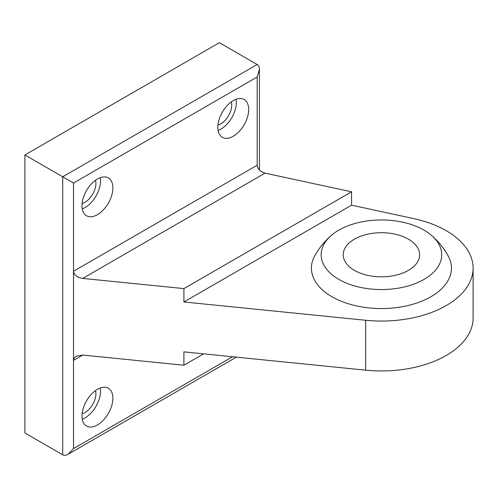<?xml version="1.0" encoding="UTF-8"?>
<svg xmlns="http://www.w3.org/2000/svg" width="498" height="498" viewBox="0 0 498 498"><rect width="100%" height="100%" fill="white"/><g stroke="black" fill="none" stroke-linecap="round" stroke-linejoin="round"><path stroke-width="0.75" d="M24.9 154.959L24.9 432.98L62.711 454.811L62.711 176.79L257.18 64.516L219.369 42.685L24.9 154.959L73.517 183.027L73.517 271.248C74.071 275.083 77.14 277.473 82.718 278.413L183.911 288.597L183.911 301.969L365.675 320.27A91.676 52.925 0 0 0 473.1 268.129A91.676 52.925 0 0 0 413.521 218.554L351.557 205.176L351.557 191.811L265.048 173.142C260.28 171.735 257.659 169.09 257.18 165.212L257.18 76.991L259.421 69.459L259.421 170.048M473.1 268.129L473.1 318.029A91.676 52.925 180 0 1 365.675 370.17L183.911 351.868L183.911 365.233L82.718 355.043L76.213 356.213L74.214 358.037L73.517 360.353L73.517 448.574L68.114 454.276C66.022 455.446 64.217 455.626 62.711 454.811M257.18 165.212L73.517 271.248L73.517 360.353L82.718 355.043M257.18 64.516C258.643 65.412 259.383 67.062 259.421 69.459M97.44 389.318A21.825 12.599 120 0 0 83.178 408.553A21.825 12.599 120 0 0 86.528 426.039A21.825 12.599 120 0 0 97.44 424.962A21.825 12.599 120 0 0 111.701 405.727A21.825 12.599 120 0 0 108.352 388.235A21.825 12.599 120 0 0 97.44 389.318M183.911 365.233L203.626 353.854M183.911 288.597L351.557 191.811M183.911 301.969L351.557 205.176M331.102 235.604A76.393 76.393 0 0 0 314.829 255.655A70.019 40.425 0 0 0 331.917 296.715A70.019 40.425 0 0 0 417.996 302.597A70.019 40.425 0 0 0 448.026 255.655A76.393 76.393 0 0 0 431.754 235.604A60.283 34.804 0 0 0 331.102 235.604A60.283 34.804 0 0 0 338.802 279.372A60.283 34.804 0 0 0 419.528 281.731A60.283 34.804 0 0 0 431.754 235.604M233.257 100.602A21.825 12.599 120 0 0 219.002 119.837A21.825 12.599 120 0 0 222.345 137.33A21.825 12.599 120 0 0 233.257 136.247A21.825 12.599 120 0 0 247.518 117.011A21.825 12.599 120 0 0 244.176 99.525A21.825 12.599 120 0 0 233.257 100.602M97.44 179.019A21.825 12.599 120 0 0 83.178 198.254A21.825 12.599 120 0 0 86.528 215.746A21.825 12.599 120 0 0 97.44 214.663A21.825 12.599 120 0 0 111.701 195.428A21.825 12.599 120 0 0 108.352 177.935A21.825 12.599 120 0 0 97.44 179.019M408.435 239.171A38.197 22.055 180 0 1 419.621 254.764A38.197 22.055 180 0 1 396.047 275.139A38.197 22.055 180 0 1 354.414 270.358A38.197 22.055 180 0 1 343.228 254.764A38.197 22.055 180 0 1 366.808 234.39A38.197 22.055 180 0 1 408.435 239.171M95.485 180.295A15.276 8.821 -60 0 1 85.096 202.188A15.276 8.821 -60 0 1 82.133 203.421M100.266 177.686A21.825 12.599 -60 0 1 85.096 207.535A21.825 12.599 -60 0 1 82.27 208.861M231.302 101.878A15.276 8.821 -60 0 1 220.913 123.772A15.276 8.821 -60 0 1 217.95 125.004M236.083 99.276A21.825 12.599 -60 0 1 220.913 129.119A21.825 12.599 -60 0 1 218.087 130.451M95.485 390.588A15.276 8.821 -60 0 1 85.096 412.487A15.276 8.821 -60 0 1 82.133 413.72M100.266 387.986A21.825 12.599 -60 0 1 85.096 417.828A21.825 12.599 -60 0 1 82.27 419.16M365.675 320.27L365.675 370.17M73.517 448.574L232.541 356.761M82.718 278.413L265.048 173.142M73.517 183.027L257.18 76.991M68.114 454.276L236.351 357.147"/></g></svg>
